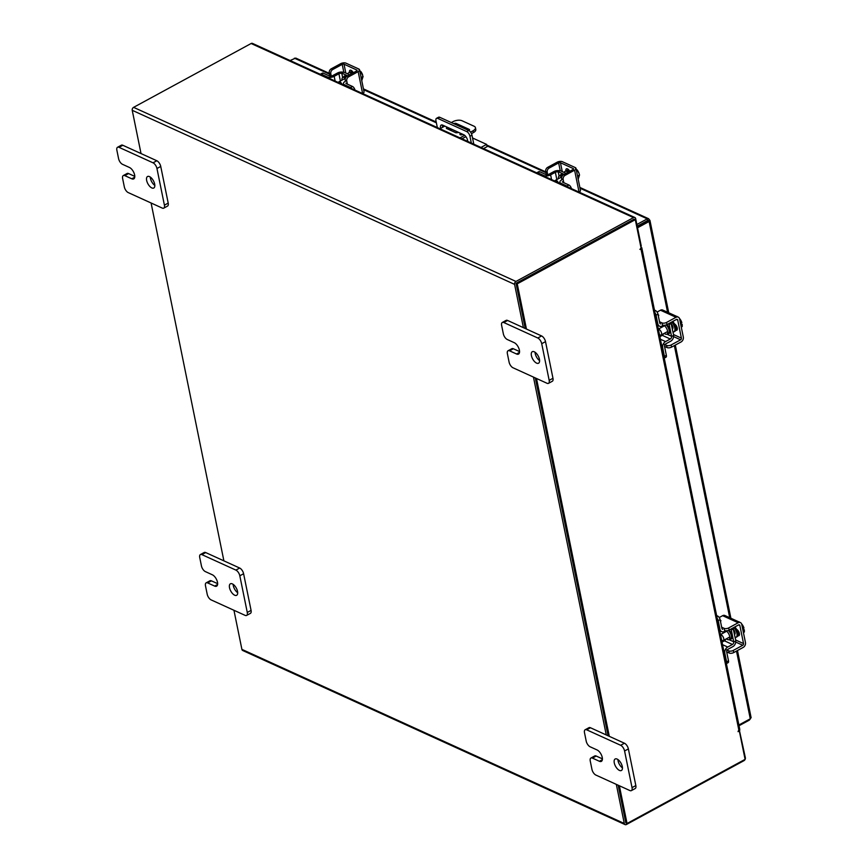 <?xml version="1.0" encoding="UTF-8"?>
<svg xmlns="http://www.w3.org/2000/svg" width="868" height="868" viewBox="0 0 868 868"><rect width="100%" height="100%" fill="white"/><g stroke="black" fill="none" stroke-linecap="round" stroke-linejoin="round"><path stroke-width="1.3" d="M539.592 360.611A6.543 3.146 61.5 0 1 535.057 352.245M536.576 363.117A6.543 3.146 61.5 0 1 531.9 357.291A6.543 3.146 61.5 0 1 532.301 351.703A6.543 3.146 61.5 0 1 534.276 351.8A6.543 3.146 61.5 0 1 538.952 357.627A6.543 3.146 61.5 0 1 538.551 363.215A6.543 3.146 61.5 0 1 536.576 363.117M509.559 350.813A4.969 2.387 -118.5 0 0 508.062 350.748L511.86 348.686A4.969 2.387 61.5 0 1 513.357 348.752L509.559 350.813L516.536 353.992A6.543 3.146 -118.5 0 0 518.511 354.09A6.543 3.146 -118.5 0 0 518.912 348.502A6.543 3.146 -118.5 0 0 514.236 342.676L507.259 339.496A4.969 2.387 -118.5 0 1 503.342 333.811L501.639 325.446A4.969 2.387 -118.5 0 1 502.312 322.462L506.109 320.401A4.969 2.387 61.5 0 1 507.606 320.466L541.589 335.949A4.969 2.387 61.5 0 1 545.516 341.634L552.97 378.285A4.969 2.387 61.5 0 1 552.298 381.269L548.5 383.33A4.969 2.387 -118.5 0 0 549.173 380.347L552.97 378.285M545.516 341.634L541.719 343.695L549.173 380.347M507.606 320.466L503.809 322.527L537.802 338.01L541.589 335.949M548.5 383.33A4.969 2.387 -118.5 0 1 547.003 383.265L513.021 367.782A4.969 2.387 -118.5 0 1 509.093 362.097L507.389 353.732A4.969 2.387 -118.5 0 1 508.062 350.748M541.719 343.695A4.969 2.387 -118.5 0 0 537.802 338.01M503.809 322.527A4.969 2.387 -118.5 0 0 502.312 322.462M513.357 348.752L519.552 351.573M154.829 185.416A6.543 3.146 61.5 0 1 150.283 177.061M151.813 187.922A6.543 3.146 61.5 0 1 147.137 182.106A6.543 3.146 61.5 0 1 147.538 176.519A6.543 3.146 61.5 0 1 149.513 176.616A6.543 3.146 61.5 0 1 154.189 182.443A6.543 3.146 61.5 0 1 153.788 188.02A6.543 3.146 61.5 0 1 151.813 187.922M124.797 175.629A4.969 2.387 -118.5 0 0 123.299 175.553L127.097 173.492A4.969 2.387 61.5 0 1 128.594 173.567L124.797 175.629L131.773 178.797A6.543 3.146 -118.5 0 0 133.748 178.895A6.543 3.146 -118.5 0 0 134.149 173.318A6.543 3.146 -118.5 0 0 129.473 167.491L122.496 164.312A4.969 2.387 -118.5 0 1 118.58 158.627L116.876 150.251A4.969 2.387 -118.5 0 1 117.549 147.267L121.336 145.206A4.969 2.387 61.5 0 1 122.833 145.281L156.826 160.754A4.969 2.387 61.5 0 1 160.743 166.439L168.208 203.101A4.969 2.387 61.5 0 1 167.535 206.085L163.737 208.146A4.969 2.387 -118.5 0 0 164.41 205.163L168.208 203.101M160.743 166.439L156.956 168.501L164.41 205.163M122.833 145.281L119.046 147.343L153.028 162.815L156.826 160.754M163.737 208.146A4.969 2.387 -118.5 0 1 162.24 208.07L128.247 192.598A4.969 2.387 -118.5 0 1 124.33 186.913L122.627 178.537A4.969 2.387 -118.5 0 1 123.299 175.553M156.956 168.501A4.969 2.387 -118.5 0 0 153.028 162.815M119.046 147.343A4.969 2.387 -118.5 0 0 117.549 147.267M128.594 173.567L134.79 176.388M481.002 147.441L486.612 144.392L487.078 146.659L483.519 148.591M471.324 143.046L469.946 136.265A4.08 1.964 -118.5 0 0 466.724 131.589L437.743 118.395A4.08 1.964 -118.5 0 0 436.506 118.341A4.08 1.964 -118.5 0 0 435.964 120.782L437.342 127.563M450.286 130.189L451.881 129.332M436.506 118.341L438.524 117.245A4.08 1.964 61.5 0 1 439.761 117.299L468.742 130.493A4.08 1.964 61.5 0 1 471.964 135.169L473.798 144.164M472.539 137.979L486.612 144.392M440.618 128.388A4.904 2.354 61.5 0 1 441.194 125.068A4.904 2.354 61.5 0 1 442.669 125.133L463.718 134.724A4.904 2.354 61.5 0 1 467.711 141.397M442.637 127.292A4.904 2.354 61.5 0 1 442.496 125.057M460.886 133.433A1.638 0.77 -11.5 0 0 459.91 134.377A1.638 0.77 -11.5 0 0 460.246 134.735A1.638 0.77 -11.5 0 0 462.818 134.312M470.575 132.12L473.027 130.797A6.543 3.081 -11.5 0 0 475.436 127.661A6.543 3.081 -11.5 0 0 474.058 126.229L462.036 120.75A6.543 3.081 -11.5 0 0 452.988 121.672L451.327 122.572M444.807 126.11L439.946 128.757M461.993 138.793L465.91 136.667M471.465 133.65L473.396 132.598L473.027 130.797M459.986 137.882L464.673 135.332M458.922 132.533L455.993 132.793L446.716 128.562A1.627 0.77 168.5 0 1 446.38 128.214A1.627 0.77 168.5 0 1 446.977 127.433L447.313 127.249M453.834 123.701L453.91 123.657A1.627 0.77 168.5 0 1 456.156 123.44L469.208 129.375A1.627 0.77 168.5 0 1 469.545 129.733A1.627 0.77 168.5 0 1 468.948 130.504L468.872 130.558M447.736 129.028L449.32 128.16M475.436 127.661L475.805 129.473A6.543 3.081 168.5 0 1 473.396 132.598M622.454 767.898A6.543 3.146 61.5 0 1 617.918 759.533M619.437 770.404A6.543 3.146 61.5 0 1 614.761 764.578A6.543 3.146 61.5 0 1 615.162 758.99A6.543 3.146 61.5 0 1 617.137 759.088A6.543 3.146 61.5 0 1 621.813 764.914A6.543 3.146 61.5 0 1 621.412 770.491A6.543 3.146 61.5 0 1 619.437 770.404M592.432 758.1A4.969 2.387 -118.5 0 0 590.924 758.024L594.721 755.963A4.969 2.387 61.5 0 1 596.218 756.039L592.432 758.1L599.397 761.279A6.543 3.146 -118.5 0 0 601.372 761.366A6.543 3.146 -118.5 0 0 601.774 755.789A6.543 3.146 -118.5 0 0 597.097 749.963L590.121 746.784A4.969 2.387 -118.5 0 1 586.204 741.098L584.5 732.733A4.969 2.387 -118.5 0 1 585.173 729.749L588.971 727.688A4.969 2.387 61.5 0 1 590.468 727.753L624.45 743.236A4.969 2.387 61.5 0 1 628.378 748.921L635.832 785.573A4.969 2.387 61.5 0 1 635.159 788.556L631.372 790.618A4.969 2.387 -118.5 0 0 632.034 787.634L635.832 785.573M628.378 748.921L624.58 750.983L632.034 787.634M590.468 727.753L586.67 729.814L620.663 745.286L624.45 743.236M631.372 790.618A4.969 2.387 -118.5 0 1 629.864 790.542L595.882 775.07A4.969 2.387 -118.5 0 1 591.954 769.384L590.251 761.008A4.969 2.387 -118.5 0 1 590.924 758.024M624.58 750.983A4.969 2.387 -118.5 0 0 620.663 745.286M586.67 729.814A4.969 2.387 -118.5 0 0 585.173 729.749M596.218 756.039L602.425 758.86M237.691 592.703A6.543 3.146 61.5 0 1 233.145 584.348M234.675 595.209A6.543 3.146 61.5 0 1 229.998 589.383A6.543 3.146 61.5 0 1 230.4 583.806A6.543 3.146 61.5 0 1 232.374 583.904A6.543 3.146 61.5 0 1 237.051 589.719A6.543 3.146 61.5 0 1 236.649 595.307A6.543 3.146 61.5 0 1 234.675 595.209M207.658 582.916A4.969 2.387 -118.5 0 0 206.161 582.84L209.958 580.779A4.969 2.387 61.5 0 1 211.456 580.855L207.658 582.916L214.635 586.084A6.543 3.146 -118.5 0 0 216.609 586.182A6.543 3.146 -118.5 0 0 217.011 580.605A6.543 3.146 -118.5 0 0 212.334 574.779L205.358 571.6A4.969 2.387 -118.5 0 1 201.441 565.914L199.738 557.538A4.969 2.387 -118.5 0 1 200.41 554.554L204.197 552.493A4.969 2.387 61.5 0 1 205.705 552.569L239.687 568.041A4.969 2.387 61.5 0 1 243.604 573.726L251.069 610.388A4.969 2.387 61.5 0 1 250.396 613.372L246.599 615.434A4.969 2.387 -118.5 0 0 247.272 612.45L251.069 610.388M243.604 573.726L239.818 575.788L247.272 612.45M205.705 552.569L201.908 554.63L235.89 570.102L239.687 568.041M246.599 615.434A4.969 2.387 -118.5 0 1 245.101 615.358L211.108 599.886A4.969 2.387 -118.5 0 1 207.192 594.2L205.488 585.824A4.969 2.387 -118.5 0 1 206.161 582.84M239.818 575.788A4.969 2.387 -118.5 0 0 235.89 570.102M201.908 554.63A4.969 2.387 -118.5 0 0 200.41 554.554M211.456 580.855L217.651 583.676M558.417 178.71A5.219 2.506 61.5 0 1 559.198 176.063A5.219 2.506 61.5 0 1 560.771 176.139A5.219 2.506 61.5 0 1 561.813 176.822M537.824 172.775A3.146 1.508 -118.5 0 0 536.869 172.721L538.789 171.68A3.146 1.508 61.5 0 1 539.733 171.734L537.824 172.775L543.91 175.542A4.839 2.279 -11.5 0 0 550.616 174.869L551.571 179.578M556.833 179.567L555.357 172.287L550.616 174.869M555.357 172.287A2.094 0.987 168.5 0 1 558.254 171.994L559.09 176.128M559.762 170.801A4.579 2.159 -11.5 0 0 553.827 171.604L549.086 174.175A2.354 1.107 168.5 0 1 545.831 174.501L539.733 171.734M562.334 181.727A2.354 1.107 168.5 0 0 562.822 182.237L568.92 185.014A3.146 1.508 61.5 0 1 571.394 188.606M560.153 183.484L559.893 182.226A4.839 2.279 -11.5 0 1 561.672 179.904L561.835 179.817M559.893 182.226A4.839 2.279 -11.5 0 0 560.902 183.278L566.999 186.056L568.92 185.014M568.963 188.215A3.146 1.508 -118.5 0 0 566.999 186.056M566.023 173.318L560.099 170.616L558.254 171.994M558.178 171.658L564.113 174.359M568.562 169.651A6.543 3.146 -118.5 0 0 567.889 169.835A6.543 3.146 -118.5 0 0 567.813 169.889M568.052 172.211A6.543 3.146 -118.5 0 0 566.934 171.517A6.543 3.146 -118.5 0 0 564.97 171.43A6.543 3.146 -118.5 0 0 564.135 172.461M569.061 171.669A6.543 3.146 -118.5 0 0 567.943 170.974A6.543 3.146 -118.5 0 0 565.979 170.877L564.97 171.43M554.858 181.076A3.277 1.573 61.5 0 1 555.325 180.381A3.277 1.573 61.5 0 1 556.312 180.436A3.277 1.573 61.5 0 1 558.352 182.671M578.251 171.604A5.729 2.756 -118.5 0 0 577.285 170.117A5.729 2.756 -118.5 0 0 577.231 170.041L579.043 173.383A5.729 2.756 -118.5 0 0 579.021 173.307A5.729 2.756 -118.5 0 0 578.533 172.135M577.285 170.117L575.419 168.305M577.556 176.074L579.52 175.011L579.021 173.307M579.52 175.011L578.196 179.209M569.755 171.289A3.678 1.769 -118.5 0 0 567.52 168.891A3.678 1.769 -118.5 0 0 566.413 168.837A3.678 1.769 -118.5 0 0 565.893 170.92M567.748 169.01A3.678 1.769 -118.5 0 0 567.835 170.009L568.041 171.018M565.111 175.336A3.277 2.42 114.5 0 0 563.158 179.535L561.639 178.841A3.277 2.42 -65.5 0 1 563.582 174.642L565.111 175.336L574.594 170.182A3.797 1.79 -11.5 0 0 575.994 168.37A3.797 1.79 -11.5 0 0 575.191 167.535L562.366 161.698A3.797 1.79 -11.5 0 0 557.115 162.229L547.632 167.383L549.162 168.066L558.645 162.924A1.313 0.618 168.5 0 1 560.457 162.739L573.281 168.576A1.313 0.618 168.5 0 1 573.553 168.859A1.313 0.618 168.5 0 1 573.075 169.488L563.582 174.642M549.162 168.066A3.277 2.42 114.5 0 0 547.209 172.265L547.925 175.792M575.994 168.37L580.453 190.32A3.797 1.79 168.5 0 1 579.097 192.11M547.209 172.265L545.69 171.582L546.308 174.652M545.69 171.582A3.277 2.42 -65.5 0 1 547.632 167.383M563.158 179.535L563.809 182.692M723.239 633.076A5.219 2.506 61.5 0 1 723.218 631.871M726.104 630.786A5.219 2.506 61.5 0 1 729.717 636.483A5.219 2.506 61.5 0 1 729.011 639.607A5.219 2.506 61.5 0 1 726.364 638.826M722.024 642.125L724.444 640.823A2.094 1.552 114.5 0 0 725.637 639.228M716.621 615.575L717.641 616.041A3.146 1.508 61.5 0 1 720.115 619.633L718.205 620.674L719.952 629.267A4.839 3.58 114.5 0 0 721.677 631.654A4.839 3.58 114.5 0 0 724.541 631.427L725.735 630.776M730.932 629.083A2.094 1.552 -65.5 0 1 731.257 629.788L730.368 629.387M733.937 641.886L735.858 640.844L733.178 628.747L731.257 629.788L733.699 641.778A2.094 1.552 -65.5 0 1 732.451 644.468L724.444 640.823M733.178 628.747A4.579 3.385 114.5 0 0 732.939 627.987M722.708 629.387A2.354 1.747 -65.5 0 1 721.872 628.226L720.115 619.633M718.205 620.674A3.146 1.508 -118.5 0 0 717.196 618.428M735.652 640.953A4.579 3.385 114.5 0 1 732.896 646.617L728.154 649.188A2.354 1.747 -65.5 0 0 726.744 652.215L728.502 660.819A3.146 1.508 61.5 0 1 728.078 662.696L726.397 663.608M722.545 644.685L727.71 647.04L732.451 644.468M727.71 647.04A4.839 3.58 114.5 0 0 724.834 653.257L726.581 661.85L728.502 660.819M726.386 663.553A3.146 1.508 -118.5 0 0 726.581 661.85M733.417 628.855L731.496 629.897M737.746 630.266A3.407 1.638 61.5 0 1 737.919 630.906A3.407 1.638 61.5 0 1 737.854 632.501M733.579 629.636A3.407 1.638 61.5 0 1 735.001 632.501A3.407 1.638 61.5 0 1 734.567 634.519M735.174 637.492A6.543 3.146 -118.5 0 0 736.031 637.296A6.543 3.146 -118.5 0 0 736.921 633.369A6.543 3.146 -118.5 0 0 733.851 627.488M736.031 637.296L737.04 636.754A6.543 3.146 -118.5 0 0 737.93 632.826A6.543 3.146 -118.5 0 0 734.86 626.946M720.505 634.66A3.277 1.573 61.5 0 1 723.717 638.544A3.277 1.573 61.5 0 1 723.272 640.508A3.277 1.573 61.5 0 1 721.59 639.998M744.375 631.991L743.409 632.522L744.375 631.991L744.332 629.788L743.008 630.504M742.661 628.812L743.865 627.727A5.729 2.756 -118.5 0 0 743.843 627.683A5.729 2.756 -118.5 0 0 742.107 624.483L741.608 623.886M743.985 628.096L743.214 626.284L742.249 626.805L743.214 626.273L741.749 624.038M739.84 622.323L738.961 621.922M739.124 621.824L738.191 622.182M742.704 629.018L744.332 629.788M737.887 635.691A3.678 1.769 -118.5 0 0 738.907 635.702A3.678 1.769 -118.5 0 0 739.406 633.499A3.678 1.769 -118.5 0 0 736.596 629.333M728.751 650.881A3.277 1.541 -11.5 0 0 733.276 650.425L733.71 652.573A3.277 1.541 168.5 0 1 729.185 653.029L728.751 650.881L725.474 649.394M733.71 652.573L743.192 647.42A3.797 2.81 114.5 0 0 745.46 642.548L741.771 624.45A3.797 2.81 114.5 0 0 740.415 622.584A3.797 2.81 114.5 0 0 738.18 622.757L728.697 627.911L729.131 630.06L738.614 624.906A1.313 0.966 -65.5 0 1 739.851 625.492L743.54 643.589A1.313 0.966 -65.5 0 1 742.758 645.271L733.276 650.425M722.773 640.595L721.818 641.116M729.131 630.06A3.277 1.541 168.5 0 1 724.606 630.515L724.172 628.367L721.666 627.228M738.18 622.757L722.632 615.672L719.214 617.528M722.632 615.672A3.797 2.81 -65.5 0 1 724.867 615.499L740.415 622.584M738.071 633.857L739.493 634.508M720.245 620.251A1.573 0.738 168.5 0 1 720.896 620.696A1.573 0.738 168.5 0 1 720.473 621.358M724.172 628.367A3.277 1.541 -11.5 0 0 728.697 627.911M729.185 653.029L726.711 651.901M661.09 327.616A5.219 2.506 61.5 0 1 661.069 326.411M663.966 325.326A5.219 2.506 61.5 0 1 667.568 331.012A5.219 2.506 61.5 0 1 666.863 334.147A5.219 2.506 61.5 0 1 664.215 333.366M659.875 336.665L662.295 335.352A2.094 1.552 114.5 0 0 663.488 333.757M654.472 310.115L655.492 310.581A3.146 1.508 61.5 0 1 657.977 314.173L656.056 315.214L657.803 323.807A4.839 3.58 114.5 0 0 659.528 326.184A4.839 3.58 114.5 0 0 662.392 325.967L663.597 325.316M668.783 323.612A2.094 1.552 -65.5 0 1 669.109 324.328L668.23 323.916M671.789 336.426L673.709 335.384L671.029 323.287L669.109 324.328L671.55 336.317A2.094 1.552 -65.5 0 1 670.302 339.008L662.295 335.352M671.029 323.287A4.579 3.385 114.5 0 0 670.79 322.527M660.559 323.927A2.354 1.747 -65.5 0 1 659.723 322.766L657.977 314.173M656.056 315.214A3.146 1.508 -118.5 0 0 655.058 312.968M673.514 335.493A4.579 3.385 114.5 0 1 670.747 341.157L666.006 343.728A2.354 1.747 -65.5 0 0 664.606 346.755L666.353 355.348A3.146 1.508 61.5 0 1 665.93 357.236L664.248 358.148M660.396 339.225L665.561 341.58L670.302 339.008M665.561 341.58A4.839 3.58 114.5 0 0 662.685 347.797L664.432 356.39L666.353 355.348M664.237 358.093A3.146 1.508 -118.5 0 0 664.432 356.39M671.268 323.395L669.358 324.437M675.597 324.806A3.407 1.638 61.5 0 1 675.771 325.446A3.407 1.638 61.5 0 1 675.705 327.041M671.431 324.165A3.407 1.638 61.5 0 1 672.852 327.03A3.407 1.638 61.5 0 1 672.418 329.059M673.025 332.032A6.543 3.146 -118.5 0 0 673.894 331.836A6.543 3.146 -118.5 0 0 674.772 327.909A6.543 3.146 -118.5 0 0 671.713 322.028M673.894 331.836L674.903 331.283A6.543 3.146 -118.5 0 0 675.781 327.355A6.543 3.146 -118.5 0 0 672.722 321.475M658.356 329.2A3.277 1.573 61.5 0 1 661.568 333.084A3.277 1.573 61.5 0 1 661.123 335.048A3.277 1.573 61.5 0 1 659.441 334.527M682.226 326.531L681.271 327.052L682.226 326.531L682.183 324.328L680.859 325.044M680.512 323.352L681.716 322.267A5.729 2.756 -118.5 0 0 681.695 322.212A5.729 2.756 -118.5 0 0 679.959 319.023A5.729 2.756 -118.5 0 0 679.894 318.925M681.836 322.636L681.065 320.824L680.1 321.344L681.065 320.813L679.46 318.426M677.691 316.853L676.812 316.451M676.986 316.364L676.042 316.722M680.555 323.558L682.183 324.328M675.738 330.22A3.678 1.769 -118.5 0 0 676.758 330.241A3.678 1.769 -118.5 0 0 677.257 328.028A3.678 1.769 -118.5 0 0 674.447 323.873M666.602 345.421A3.277 1.541 -11.5 0 0 671.127 344.954L671.561 347.102A3.277 1.541 168.5 0 1 667.036 347.569L666.602 345.421L663.326 343.923M671.561 347.102L681.055 341.959A3.797 2.81 114.5 0 0 683.311 337.088L679.622 318.979A3.797 2.81 114.5 0 0 678.277 317.124A3.797 2.81 114.5 0 0 676.031 317.297L666.548 322.44L666.982 324.589L676.465 319.446A1.313 0.966 -65.5 0 1 677.713 320.021L681.391 338.129A1.313 0.966 -65.5 0 1 680.61 339.811L671.127 344.954M660.624 335.135L659.669 335.656M666.982 324.589A3.277 1.541 168.5 0 1 662.458 325.055L662.024 322.907L659.517 321.757M676.031 317.297L660.483 310.212L657.065 312.068M660.483 310.212A3.797 2.81 -65.5 0 1 662.718 310.039L678.277 317.124M675.922 328.397L677.344 329.037M658.096 314.791A1.573 0.738 168.5 0 1 658.747 315.236A1.573 0.738 168.5 0 1 658.324 315.887M662.024 322.907A3.277 1.541 -11.5 0 0 666.548 322.44M667.036 347.569L664.562 346.44M668.74 312.784L649.948 220.385L649.459 219.875L649.101 221.503L647.908 220.96L649.459 219.875L648.635 218.747L647.268 218.844L647.615 220.537L637.21 226.19M637.318 226.711L647.995 220.884M290.086 60.521L295.749 58.069L329.319 73.357M636.862 224.497L647.268 218.844L580.03 188.226M750.646 717.228L750.278 718.802L738.885 724.997M667.568 312.241L649.101 221.503L637.535 227.785M749.117 719.431L749.268 720.169L750.505 718.671M749.268 720.169L739.026 725.724M523.404 327.659L514.594 284.389A2.3 1.703 114.5 0 1 515.961 281.449L633.499 217.608L251.123 43.508A2.3 1.703 -65.5 0 1 252.479 43.4L634.855 217.499A2.3 1.703 114.5 0 1 635.669 218.627L641.257 246.067L640.725 246.349M739.341 730.075L745.352 757.699A2.3 1.703 114.5 0 1 743.985 760.65L626.446 824.491A2.3 1.703 114.5 0 1 625.09 824.6L242.725 650.501A2.3 1.703 -65.5 0 1 241.901 649.372L233.948 610.28M739.764 730.27L738.776 730.802M516.308 283.142L634.041 219.278M251.123 43.508L133.596 107.35A2.3 1.703 -65.5 0 0 132.229 110.301L141.028 153.56M223.89 560.847L151.086 202.993M533.451 377.092L606.265 734.946M616.323 784.379L624.276 823.472A2.3 1.703 114.5 0 0 625.09 824.6M516.102 283.576L525.249 328.505L516.048 283.283L517.241 283.825L526.442 329.048M535.306 377.927L608.11 735.793L535.306 377.927M619.361 785.757L627.043 823.493L625.839 822.951L618.168 785.215L625.904 822.821M634.855 217.499A2.3 1.703 114.5 0 0 633.499 217.608M516.048 283.283L634.107 219.148L635.3 219.691L641.061 247.998L639.922 249.42L640.964 248.986A2.3 1.085 -11.5 0 0 641.81 247.89A2.3 1.085 -11.5 0 0 641.333 247.38L640.899 247.185M738.397 730.639L739.341 731.062L745.102 759.359L627.043 823.493M641.81 247.89L739.753 729.261A2.3 1.085 168.5 0 1 738.907 730.357L738.039 731.637L739.341 731.062M635.3 219.691L517.241 283.825M536.5 378.481L609.303 736.335M341.981 80.171A5.219 2.506 61.5 0 1 342.773 77.523A5.219 2.506 61.5 0 1 344.346 77.599A5.219 2.506 61.5 0 1 345.388 78.272M321.388 74.225A3.146 1.508 -118.5 0 0 320.444 74.181L322.364 73.14A3.146 1.508 61.5 0 1 323.308 73.183L321.388 74.225L327.486 77.002A4.839 2.279 -11.5 0 0 334.18 76.33L335.135 81.039M340.408 81.028L338.921 73.747L334.18 76.33M338.921 73.747A2.094 0.987 168.5 0 1 341.818 73.454L342.665 77.588M343.327 72.261A4.579 2.159 -11.5 0 0 337.402 73.053L332.661 75.635A2.354 1.107 168.5 0 1 329.395 75.961L323.308 73.183M345.898 83.187A2.354 1.107 168.5 0 0 346.397 83.697L352.484 86.475A3.146 1.508 61.5 0 1 354.958 90.055M343.717 84.945L343.468 83.675A4.839 2.279 -11.5 0 1 345.247 81.364L345.41 81.267M343.468 83.675A4.839 2.279 -11.5 0 0 344.477 84.738L350.564 87.516L352.484 86.475M352.538 89.675A3.146 1.508 -118.5 0 0 350.564 87.516M349.598 74.778L343.663 72.077L341.818 73.454M341.753 73.118L347.677 75.82M352.137 71.111A6.543 3.146 -118.5 0 0 351.464 71.295A6.543 3.146 -118.5 0 0 351.377 71.339M351.616 73.672A6.543 3.146 -118.5 0 0 350.509 72.977A6.543 3.146 -118.5 0 0 348.535 72.879A6.543 3.146 -118.5 0 0 347.71 73.91M352.625 73.129A6.543 3.146 -118.5 0 0 351.518 72.435A6.543 3.146 -118.5 0 0 349.544 72.337L348.535 72.879M338.433 82.536A3.277 1.573 61.5 0 1 338.9 81.842A3.277 1.573 61.5 0 1 339.887 81.896A3.277 1.573 61.5 0 1 341.916 84.12M361.826 73.064A5.729 2.756 -118.5 0 0 360.849 71.567L363.084 76.471L361.131 77.534M360.773 71.469L359.753 70.775M359.753 70.764L358.983 69.755M363.084 76.471L361.761 80.659M362.618 74.854A5.729 2.756 -118.5 0 0 362.585 74.767A5.729 2.756 -118.5 0 0 362.097 73.585M353.33 72.749A3.678 1.769 -118.5 0 0 351.095 70.351A3.678 1.769 -118.5 0 0 349.988 70.297A3.678 1.769 -118.5 0 0 349.468 72.38M351.312 70.46A3.678 1.769 -118.5 0 0 351.399 71.458L351.605 72.478M348.676 76.796A3.277 2.42 114.5 0 0 346.733 80.995L345.204 80.301A3.277 2.42 -65.5 0 1 347.157 76.102L348.676 76.796L358.159 71.643A3.797 1.79 -11.5 0 0 359.558 69.82A3.797 1.79 -11.5 0 0 358.766 68.995L345.941 63.147A3.797 1.79 -11.5 0 0 340.69 63.679L331.207 68.832L332.726 69.527L342.209 64.373A1.313 0.618 168.5 0 1 344.021 64.189L356.846 70.037A1.313 0.618 168.5 0 1 357.117 70.319A1.313 0.618 168.5 0 1 356.639 70.948L347.157 76.102M332.726 69.527A3.277 2.42 114.5 0 0 330.784 73.726L331.5 77.241M359.558 69.82L364.028 91.769A3.797 1.79 168.5 0 1 362.661 93.57M330.784 73.726L329.254 73.031L329.883 76.102M329.254 73.031A3.277 2.42 -65.5 0 1 331.207 68.832M346.733 80.995L347.374 84.142M519.509 352.375L516.536 353.992M134.735 177.191L131.773 178.797M466.724 131.589L468.742 130.493M439.761 117.299L437.743 118.395M471.964 135.169L469.946 136.265M469.371 130.189L469.208 129.375M456.156 123.44L456.459 124.905M446.977 127.433L447.248 128.811M602.37 759.663L599.397 761.279M217.608 584.479L214.635 586.084M562.616 175.444A5.219 2.506 -118.5 0 0 562.323 175.293A5.219 2.506 -118.5 0 0 560.75 175.217L559.198 176.063M560.142 175.553A5.75 2.756 61.5 0 1 562.638 174.62A5.75 2.756 61.5 0 1 563.169 174.913M544.03 176.15L543.91 175.542M560.902 183.278L561.032 183.886M567.835 170.009L566.554 170.703M560.218 170.671L558.645 162.924M579.054 192.088L574.594 170.182M560.457 162.739L562.258 171.604M573.412 169.238L573.281 168.576M729.011 639.607L730.563 638.772A5.219 2.506 -118.5 0 0 731.268 635.636A5.219 2.506 -118.5 0 0 728.285 630.428M729.022 630.114A5.75 2.756 61.5 0 1 731.995 635.56A5.75 2.756 61.5 0 1 729.955 639.098M719.355 628.996L719.952 629.267M716.805 616.497L717.641 616.041M724.834 653.257L724.227 652.986M728.979 639.629L733.699 641.778M742.758 645.271L735.695 642.049M739.851 625.492L738.592 624.917M735.684 640.02L743.54 643.589M739.471 634.747L737.919 635.582M666.863 334.147L668.414 333.301A5.219 2.506 -118.5 0 0 669.12 330.166A5.219 2.506 -118.5 0 0 666.147 324.957M666.874 324.654A5.75 2.756 61.5 0 1 669.846 330.1A5.75 2.756 61.5 0 1 667.807 333.637M657.206 323.536L657.803 323.807M654.656 311.037L655.492 310.581M662.685 347.797L662.089 347.515M666.83 334.169L671.55 336.317M680.61 339.811L673.546 336.589M677.713 320.021L676.454 319.457M673.546 334.549L681.391 338.129M677.322 329.276L675.771 330.122M545.918 172.699L486.905 145.824M451.327 129.625L448.778 128.464M444.253 126.413L442.43 125.578M436.376 122.822L363.594 89.686M329.482 74.149L294.404 58.178M674.349 345.594L729.717 617.712M736.498 651.054L750.278 718.802M515.961 281.449L133.596 107.35M241.901 649.372L624.276 823.472M514.594 284.389L132.229 110.301M738.907 730.357L640.964 248.986M346.18 76.894A5.219 2.506 -118.5 0 0 345.898 76.753A5.219 2.506 -118.5 0 0 344.325 76.677L342.773 77.523M343.717 77.002A5.75 2.756 61.5 0 1 346.213 76.08A5.75 2.756 61.5 0 1 346.733 76.373M327.605 77.599L327.486 77.002M344.477 84.738L344.596 85.346M351.399 71.458L350.129 72.153M343.793 72.131L342.209 64.373M362.618 93.549L358.159 71.643M344.021 64.189L345.822 73.053M356.976 70.688L356.846 70.037M567.889 169.835L568.442 169.542M555.325 180.381L561.802 176.877M719.713 630.754L721.677 631.654M720.483 634.573L726.668 631.21M723.272 640.508L729.793 636.96M657.564 325.294L659.528 326.184M658.335 329.113L664.519 325.75M661.123 335.048L667.644 331.5M648.635 218.747L579.867 187.434M545.755 171.897L486.742 145.032M436.213 122.019L363.432 88.883M751.124 717.727L737.464 650.533M730.889 618.244L675.315 345.073M351.464 71.295L352.017 70.992M338.9 81.842L345.366 78.326"/></g></svg>
